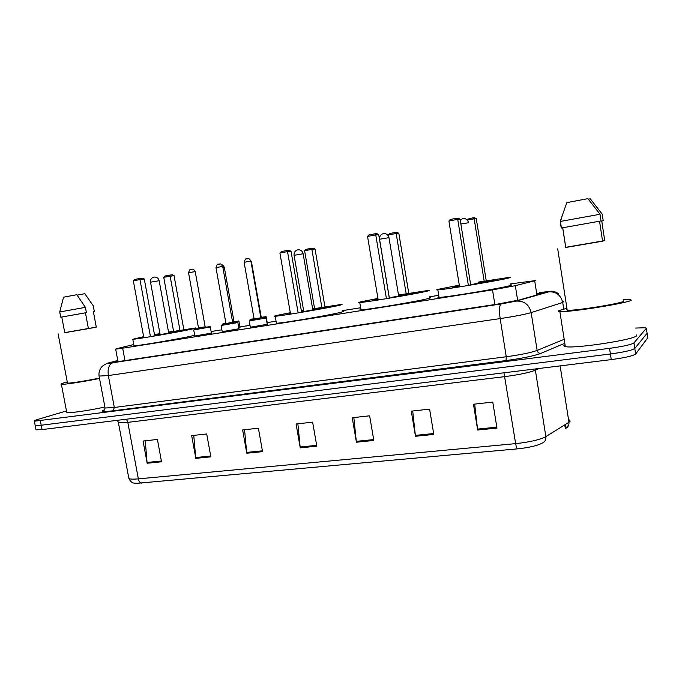 <?xml version="1.0" encoding="UTF-8"?>
<svg xmlns="http://www.w3.org/2000/svg" width="682" height="682" viewBox="0 0 682 682"><rect width="100%" height="100%" fill="white"/><g stroke="black" fill="none" stroke-linecap="round" stroke-linejoin="round"><path stroke-width="1.02" d="M267.233 324.274L250.328 327.224M238.964 328.741L222.221 331.674M211.411 333.097L194.822 336.013M240.021 327.471L238.819 327.957M133.757 344.538L116.903 348.621L115.667 349.141L122.675 348.212L492.523 289.876L515.319 285.69L535.617 280.558L510.545 283.917M438.731 295.34L429.336 296.832M360.633 307.752L342.296 310.668M276.065 321.196L267.216 322.603M250.004 325.34L239.928 326.942M221.889 329.815L211.13 331.52M117.816 360.642L113.834 362.023L120.825 361.213L496.402 304.3L519.275 299.995L542.667 293.286L537.629 293.345M635.556 328.068L645.658 327.727L646.34 328.281L633.945 342.901C631.259 344.649 623.126 346.465 609.538 348.34L34.364 421.212C33.58 420.939 34.739 420.342 37.842 419.413L66.461 410.939M647.772 337.829L635.633 354.052L634.789 348.476C632.112 350.284 623.979 352.117 610.399 353.984L41.218 425.236L35.2 425.525L35.114 425.074L35.2 425.525L41.218 425.236L610.399 353.984C623.979 352.117 632.112 350.284 634.789 348.476L647.082 333.251L634.789 348.476L633.945 342.901M647.03 332.876L646.34 328.281M565.924 427.75L565.369 426.259L563.409 425.721M565.327 425.969L566.418 427.708L565.531 428.432C568.089 427.273 569.223 425.227 568.941 422.286L570.016 421.416L569.777 419.882M517.638 448.85L136.75 483.342C134.337 482.754 132.257 484.467 128.872 478.551C130.194 479.207 133.357 479.318 138.344 478.875L515.643 443.632C516.18 446.71 516.845 448.449 517.638 448.85C529.198 447.614 537.433 445.687 542.326 443.07C544.986 441.868 546.163 439.719 545.856 436.616L568.941 422.286L560.144 365.893M635.633 354.052C632.964 355.919 624.84 357.777 611.251 359.61L42.054 429.583L36.035 429.839L35.941 429.362M195.819 458.347L191.676 435.627L206.706 433.957L210.857 456.838L195.819 458.347L195.708 457.545L210.712 456.036M147.184 463.24L143.058 441.049L157.414 439.447L161.54 461.799L147.184 463.24L147.073 462.456L161.395 461.006M356.413 442.209L352.236 417.742L369.635 415.807L373.821 440.461L356.413 442.209L356.294 441.339L373.668 439.592M415.474 436.267L411.289 411.161L429.6 409.123L433.795 434.425L415.474 436.267L415.355 435.38L433.641 433.539M477.664 430.018L473.47 404.238L492.779 402.082L496.965 428.083L477.664 430.018L477.536 429.106L496.82 427.162M246.782 453.223L242.63 429.958L258.393 428.202L262.553 451.646L246.782 453.223L246.671 452.405L262.408 450.819M300.25 447.852L296.082 423.999L312.637 422.158L316.815 446.19L300.25 447.852L300.14 447.008L316.661 445.346M297.863 423.803L300.14 447.008M244.557 429.737L246.671 452.405M474.672 404.102L477.536 429.106M412.704 411.007L415.355 435.38M353.839 417.563L356.294 441.339M145.257 440.802L147.073 462.456M193.748 435.397L195.708 457.545M623.195 299.637L630.04 299.415L631.353 300.123C629.503 302.91 568.08 312.68 559.862 311.538C558.345 311.427 558.038 311.128 558.933 310.634L566.282 308.435M636.587 334.888L636.707 335.663C635.044 339.687 573.707 349.005 565.31 346.575C563.767 346.277 563.434 345.8 564.304 345.152L565.02 344.717M604.721 240.635L565.736 247.302M623.382 300.847L623.442 301.274C621.737 303.499 573.792 311.111 567.219 310.233L566.452 309.543L567.066 309.27M562.727 227.771L565.762 247.464L602.573 241.198L599.538 221.207L562.684 227.779L565.728 247.464M599.538 221.207L601.038 220.942L600.024 214.267L587.91 198.65L566.819 202.614L560.22 221.462L561.235 228.035L562.684 227.779M600.024 214.267L560.22 221.462M601.038 220.942L561.235 228.035M588.361 199.17L590.288 198.812L602.223 214.191L603.22 220.772L601.746 221.036L604.729 240.729L602.556 241.096M601.754 221.079L603.22 220.772M478.091 282.143L509.156 277.395C510.699 277.284 510.844 277.412 509.573 277.787C503.606 279.756 444.928 289.645 437.844 289.893C436.156 290.003 436.241 289.816 438.1 289.33L459.301 285.144M510.69 284.837C511.909 284.82 511.935 284.999 510.775 285.374C504.859 287.608 446.19 297.429 439.063 297.395C437.486 297.454 437.452 297.25 438.969 296.789M478.116 282.297L494.254 280.259L470.648 284.658M459.506 286.406L452.66 287.275L459.37 285.579M468.389 285.46L470.674 284.837L460.094 219.263L457.716 219.34L468.389 285.46L459.583 286.875L448.909 221.011L457.716 219.34L456.582 218.266L458.295 218.214L460.094 219.263M484.169 281.163L474.169 218.786L476.283 218.709L486.206 280.6M466.607 219.459L473.078 217.771L474.169 218.786L467.281 220.081M473.078 217.771L474.595 217.729L476.283 218.709M448.909 221.011L450.299 219.459L456.582 218.266M99.521 378.442C83.434 381.741 63.793 384.75 61.38 384.29C60.101 384.077 61.943 383.335 66.913 382.065L67.262 381.98M96.358 327.113L64.739 332.611M61.772 316.96L64.756 332.705L88.421 328.647L85.446 312.808L61.781 317.011M85.446 312.808L86.401 312.637L85.403 307.352L76.802 294.709L63.375 297.233M85.403 307.352L59.726 311.964M86.401 312.637L61.789 317.028M96.298 327.224L93.366 311.572L96.298 327.224L88.404 328.562M99.453 378.084C86.64 380.795 69.462 383.48 67.475 383.096L67.399 382.713M104.892 407.018C88.89 410.581 69.249 413.386 66.759 412.491L66.614 411.749M93.57 306.235L84.815 293.695L77.117 295.135M93.332 306.175L94.312 311.401L93.366 311.572M93.46 311.657L94.312 311.401M398.518 295.025L428.279 290.421C429.856 290.319 429.703 290.506 427.827 290.992C419.635 293.26 365.859 302.373 359.746 302.544C358.067 302.646 358.485 302.39 361 301.794L377.939 298.409M429.464 297.616C431.041 297.557 430.905 297.787 429.029 298.315C420.879 300.822 367.129 309.884 360.974 309.807C359.636 309.85 359.61 309.671 360.889 309.27M398.544 295.178L413.514 293.303L389.252 297.795M378.126 299.509L374.051 299.995C373.088 300.054 373.293 299.918 374.674 299.577L378.016 298.861M386.421 298.665L389.286 297.957L378.715 234.668L375.756 234.872L386.421 298.665L378.203 299.995L367.538 236.432L375.756 234.872L374.793 233.815L376.916 233.679L378.715 234.668M406.182 293.78L396.182 233.483L398.825 233.295L408.74 293.149M388.348 234.958L389.661 233.534L395.245 232.477L396.182 233.483L388.348 234.958L388.587 236.356M395.245 232.477L397.137 232.357L398.825 233.295M367.538 236.432L368.936 234.923L374.793 233.815M324.93 306.721L315.041 249.075L311.887 249.365L304.607 250.737L314.581 308.614L341.23 304.453C342.799 304.36 342.279 304.615 339.662 305.238C329.423 307.761 280.345 316.133 275.196 316.235C273.567 316.32 274.386 315.996 277.668 315.255L290.302 312.714M301.325 310.702L303.584 310.301M312.62 308.741L314.547 308.417M342.407 311.359C343.984 311.307 343.464 311.614 340.864 312.279C330.659 315.016 281.606 323.353 276.423 323.234L276.346 322.774M312.671 309.074L326.397 307.377L301.546 311.947M290.455 313.609L289.049 313.746L290.379 313.2M301.384 311.043L303.635 310.634M298.145 312.893L301.572 312.109L291.035 251.274L287.514 251.598L298.145 312.893L290.541 314.121L279.918 253.039L287.514 251.598L286.721 250.55L289.245 250.328L291.035 251.274M304.607 250.737L305.911 249.365L311.103 248.376L311.887 249.365L321.861 307.429M311.103 248.376L313.362 248.18L315.041 249.075M279.918 253.039L281.299 251.581L286.721 250.55M183.825 329.577L174.038 275.63L163.731 277.293L173.595 331.435L195.64 327.94L191.864 329.116C178.931 331.972 136.511 339.269 132.785 339.278L143.621 336.669M154.49 334.615L159.938 333.626M168.539 332.117L173.56 331.256M194.694 335.305L193.057 335.697C180.159 338.724 137.764 346.004 133.996 345.842L133.936 345.501M168.59 332.407L180.261 330.992L154.678 335.638M154.55 334.93L159.997 333.916M150.458 336.695L154.703 335.783L144.294 279.066L139.955 279.569L150.458 336.695L143.825 337.76L133.331 280.822L139.955 279.569L139.426 278.554L142.529 278.196L144.294 279.066M163.731 277.293L165.01 275.988L169.571 275.127L170.116 276.082L179.988 330.395M169.571 275.127L172.375 274.803L174.038 275.63M133.331 280.822L134.695 279.45L139.426 278.554M536.922 294.965L534.705 280.813M517.655 300.412L515.319 285.69M494.868 304.539L492.523 289.876M124.977 360.582L122.675 348.212M117.781 360.48L109.043 362.841C106.912 363.455 108.165 363.421 112.803 362.747L501.048 303.976L516.444 301.077L548.848 291.828L539.377 292.604M563.741 301.572L562.718 302.476L563.741 309.065M539.598 292.569L550.724 291.257C552.752 290.95 555.276 291.717 558.294 293.541M564.065 343.583L540.843 353.387C533.912 355.944 522.318 358.34 506.044 360.565L113.212 410.786C102.735 412.005 99.913 411.621 104.747 409.626M609.538 348.34L611.251 359.61M40.374 420.879L42.054 429.583M548.848 291.828C556.188 291.521 560.809 295.076 562.718 302.476L531.167 312.603L537.126 350.429L563.443 339.593M516.444 301.077C524.202 300.788 529.113 304.632 531.167 312.603C524.91 314.419 514.578 316.414 500.162 318.588L506.249 356.754C520.664 354.776 530.954 352.662 537.126 350.429C537.638 352.415 538.874 353.395 540.843 353.387M501.048 303.976C499.343 305.485 499.045 310.353 500.162 318.588L108.344 375.56L114.32 407.469L506.249 356.754L506.044 360.565M112.803 362.747C108.975 364.376 107.483 368.647 108.344 375.56L99.078 376.072M104.951 407.359L105.079 408.015L114.32 407.469L113.212 410.786M117.781 360.454L109.043 362.841M115.19 361.954L115.079 361.375M141.549 483.146C139.998 482.89 138.932 481.466 138.344 478.875L127.807 422.363L118.429 422.712L118.259 421.945M128.651 477.34L118.429 422.712L117.457 420.317M503.972 372.798L515.643 443.632C529.82 442.089 539.897 439.754 545.856 436.616L535.379 370.181C529.266 372.602 519.121 374.75 504.919 376.609L127.807 422.363L126.52 419.2M647.823 338.221L647.082 333.251M539.121 368.485L535.379 370.181L535.293 368.953M460.853 223.943L468.543 222.758M379.482 239.271L388.97 237.668L398.706 296.184M294.07 255.315L303.132 253.755L312.833 310.012M150.517 282.178L159.162 280.72L168.744 333.217M251.053 319.125L254.088 318.844C248.598 319.849 250.899 318.826 249.927 320.02L249.919 319.935M265.579 317.343L266.253 317.096C266.21 316.525 265.792 316.448 264.983 316.866L261.419 317.241M261.709 317.326L260.831 317.573L261.837 317.318L260.729 316.994M261.163 316.857L251.547 262.22L251.087 262.22M224.02 323.498L225.93 323.387C223.321 323.532 222.272 323.873 222.792 324.402L222.784 324.325M238.188 321.768L238.964 321.503C238.922 320.898 238.47 320.83 237.6 321.299L233.781 321.716M234.463 321.733L232.622 322.16L234.582 321.725L233.926 321.299M232.519 321.597L233.926 321.273L224.327 267.335L222.878 267.472M250.396 320.105L264.829 317.778C265.554 317.3 265.989 317.377 266.133 318.008L249.228 320.949M250.371 327.454L249.237 321.043L250.456 320.284L264.829 317.778L261.121 318.153M261.436 318.247L253.892 319.551M260.874 317.803L261.197 318.366L253.755 319.645L254.105 318.98L260.865 317.769L250.899 261.129L244.105 262.289M246.466 258.879L247.498 258.683M222.392 324.623L236.458 322.356C237.293 321.861 237.762 321.93 237.865 322.56L221.121 325.485M222.264 331.895L221.13 325.57L222.315 324.828L236.458 322.356L232.903 322.714M233.21 322.799L225.733 324.095M225.947 323.498L232.647 322.33L222.699 266.44L215.972 267.583M218.317 264.224L219.323 264.028M195.103 329.031L208.811 326.823C209.758 326.303 210.261 326.363 210.32 326.993L193.731 329.909M194.864 336.226L193.731 329.986L194.882 329.253L208.811 326.814L205.401 327.147M205.7 327.241L198.292 328.528M198.505 327.931L205.146 326.772L195.222 271.615L188.547 272.749M190.883 269.424L191.864 269.237M117.995 361.622L115.667 349.141M542.386 293.396L542.318 292.962M34.364 421.212L36.035 429.839M108.822 362.875C107.995 362.696 102.036 365.552 100.834 368.092C99.188 370.676 98.626 373.472 99.154 376.49L105.079 408.015C104.346 410.411 103.698 411.331 103.135 410.794L104.721 409.677M565.369 426.259L565.122 424.656M566.265 427.878L568.805 424.818M562.147 215.58L560.544 221.386M560.416 221.411L561.431 227.993M557.706 248.853L567.219 310.233M559.862 311.538L565.31 346.575M437.844 289.893L439.063 297.395M468.517 222.673C467.716 219.647 465.78 218.283 462.728 218.581L460.205 219.954M63.554 297.156L59.76 311.87M59.709 311.879L60.707 317.139M58.115 333.865L67.475 383.096M61.38 384.29L66.759 412.491M90.808 302.331L93.519 306.158M359.746 302.544L360.974 309.807M388.962 237.592C388.16 234.659 386.285 233.329 383.344 233.619C380.641 234.463 379.38 236.339 379.559 239.246L389.328 297.778M275.196 316.235L276.423 323.234M303.123 253.687C302.331 250.848 300.506 249.569 297.659 249.859C295.059 250.661 293.865 252.459 294.053 255.256L303.797 311.572M132.785 339.278L133.996 345.842M159.153 280.677C158.369 278.009 156.604 276.815 153.876 277.097C151.421 277.864 150.296 279.535 150.509 282.135L160.142 334.726M266.27 317.181L267.353 323.353M250.797 260.695L251.539 262.178M238.973 321.58L240.055 327.675M222.034 265C222.349 264.573 223.108 265.332 224.318 267.293M250.891 261.078C248.308 256.918 248.018 259.288 247.728 258.649C247.089 259.961 246.202 256.074 244.096 262.238L254.105 318.98M266.151 318.102L267.276 324.504M232.656 322.356L233.338 322.799L232.92 322.927L225.597 324.189L225.955 323.532L215.964 267.54C217.865 261.76 218.368 265.23 219.536 264.002C219.86 264.633 220.073 262.263 222.69 266.398M237.882 322.646L238.998 328.963M205.154 326.797L205.828 327.232L205.367 327.377L198.164 328.613L198.513 327.965L188.539 272.706C190.423 267.003 190.9 270.43 192.06 269.211C192.409 269.833 192.614 267.497 195.214 271.572M210.329 327.079L211.454 333.31"/></g></svg>
